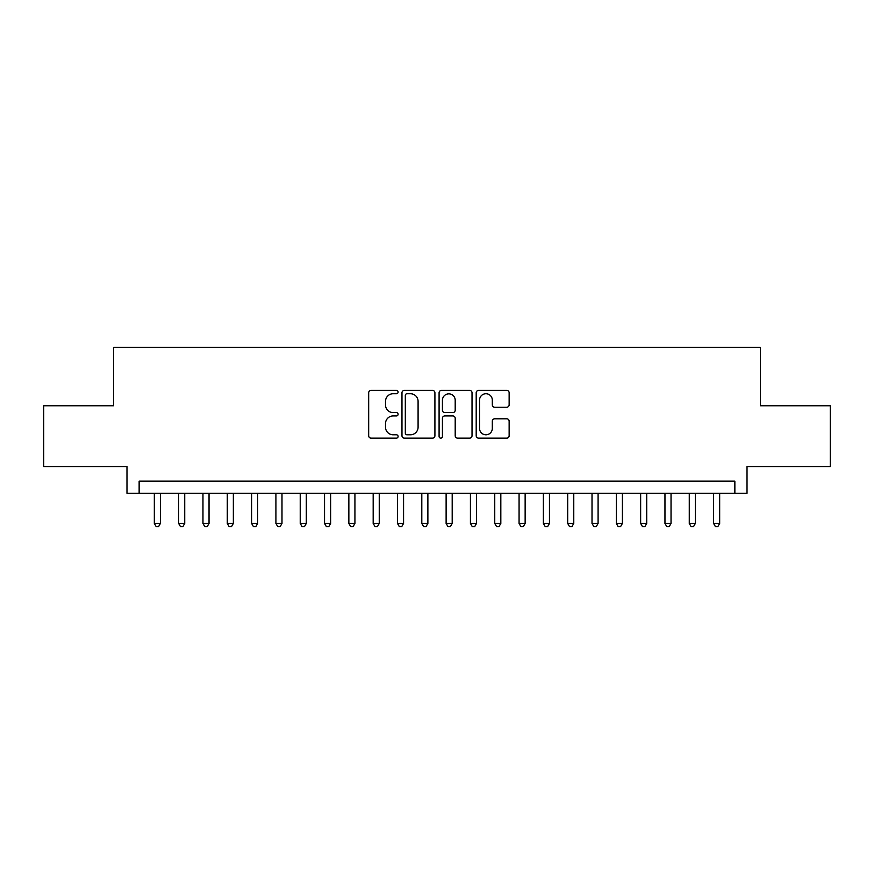 <?xml version="1.0" encoding="UTF-8"?>
<svg xmlns="http://www.w3.org/2000/svg" width="874" height="874" viewBox="0 0 874 874"><rect width="100%" height="100%" fill="white"/><g stroke="black" fill="none" stroke-linecap="round" stroke-linejoin="round"><path stroke-width="1.31" d="M398.096 392.065A1.672 1.672 0 0 0 396.425 390.394L371.068 390.394A2.382 2.382 0 0 0 368.675 392.787L368.675 435.744A2.382 2.382 0 0 0 371.068 438.136L396.425 438.136A1.672 1.672 0 0 0 398.096 436.465A1.672 1.672 0 0 0 396.425 434.793L393.147 434.793A7.637 7.637 0 0 1 385.51 427.157L385.51 423.573A7.637 7.637 0 0 1 393.147 415.937L396.425 415.937A1.672 1.672 0 0 0 398.096 414.265A1.672 1.672 0 0 0 396.425 412.594L393.147 412.594A7.637 7.637 0 0 1 385.51 404.957L385.51 401.374A7.637 7.637 0 0 1 393.147 393.737L396.425 393.737A1.672 1.672 0 0 0 398.096 392.065M506.756 407.229A2.382 2.382 0 0 0 509.138 404.837L509.138 392.787A2.382 2.382 0 0 0 506.756 390.394L478.591 390.394A2.382 2.382 0 0 0 476.199 392.787L476.199 435.744A2.382 2.382 0 0 0 478.591 438.136L506.756 438.136A2.382 2.382 0 0 0 509.138 435.744L509.138 421.192A2.382 2.382 0 0 0 506.756 418.799L494.695 418.799A2.382 2.382 0 0 0 492.313 421.192L492.313 428.402A6.38 6.38 0 0 1 485.922 434.793A6.38 6.38 0 0 1 479.542 428.402L479.542 400.128A6.38 6.38 0 0 1 485.922 393.737A6.38 6.38 0 0 1 492.313 400.128L492.313 404.837A2.382 2.382 0 0 0 494.695 407.229L506.756 407.229M734.859 493.286L747.019 493.286L747.019 466.541L830.3 466.541L830.3 405.755L760.391 405.755L760.391 347.393L113.609 347.393L113.609 405.755L43.7 405.755L43.7 466.541L126.981 466.541L126.981 493.286L734.859 493.286L734.859 481.137L139.141 481.137L139.141 493.286M434.913 392.787A2.382 2.382 0 0 0 432.521 390.394L404.367 390.394A2.382 2.382 0 0 0 401.974 392.787L401.974 435.744A2.382 2.382 0 0 0 404.367 438.136L432.521 438.136A2.382 2.382 0 0 0 434.913 435.744L434.913 392.787M441.479 390.394L469.633 390.394A2.382 2.382 0 0 1 472.026 392.787L472.026 435.744A2.382 2.382 0 0 1 469.633 438.136L457.583 438.136A2.382 2.382 0 0 1 455.201 435.744L455.201 418.318A2.382 2.382 0 0 0 452.808 415.937L444.811 415.937A2.382 2.382 0 0 0 442.43 418.318L442.43 436.465A1.672 1.672 0 0 1 440.758 438.136A1.672 1.672 0 0 1 439.087 436.465L439.087 392.787A2.382 2.382 0 0 1 441.479 390.394M406.989 393.737A1.672 1.672 0 0 0 405.317 395.409L405.317 433.122A1.672 1.672 0 0 0 406.989 434.793L410.452 434.793A7.637 7.637 0 0 0 418.089 427.157L418.089 401.374A7.637 7.637 0 0 0 410.452 393.737L406.989 393.737M455.201 400.248A6.38 6.38 0 0 0 448.81 393.857A6.38 6.38 0 0 0 442.43 400.248L442.43 410.212A2.382 2.382 0 0 0 444.811 412.594L452.808 412.594A2.382 2.382 0 0 0 455.201 410.212L455.201 400.248M154.337 493.286L154.337 523.439L160.412 523.439L160.412 493.286M160.412 523.439L158.587 526.607L156.162 526.607L154.337 523.439M178.646 493.286L178.646 523.439L184.731 523.439L184.731 493.286M184.731 523.439L182.906 526.607L180.47 526.607L178.646 523.439M202.965 493.286L202.965 523.439L209.039 523.439L209.039 493.286M209.039 523.439L207.225 526.607L204.789 526.607L202.965 523.439M227.284 493.286L227.284 523.439L233.358 523.439L233.358 493.286M233.358 523.439L231.534 526.607L229.108 526.607L227.284 523.439M251.592 493.286L251.592 523.439L257.677 523.439L257.677 493.286M257.677 523.439L255.853 526.607L253.416 526.607L251.592 523.439M275.911 493.286L275.911 523.439L281.985 523.439L281.985 493.286M281.985 523.439L280.172 526.607L277.735 526.607L275.911 523.439M300.23 493.286L300.23 523.439L306.304 523.439L306.304 493.286M306.304 523.439L304.48 526.607L302.054 526.607L300.23 523.439M324.538 493.286L324.538 523.439L330.623 523.439L330.623 493.286M330.623 523.439L328.799 526.607L326.363 526.607L324.538 523.439M348.857 493.286L348.857 523.439L354.931 523.439L354.931 493.286M354.931 523.439L353.107 526.607L350.682 526.607L348.857 523.439M373.176 493.286L373.176 523.439L379.25 523.439L379.25 493.286M379.25 523.439L377.426 526.607L375.001 526.607L373.176 523.439M397.484 493.286L397.484 523.439L403.57 523.439L403.57 493.286M403.57 523.439L401.745 526.607L399.309 526.607L397.484 523.439M421.803 493.286L421.803 523.439L427.878 523.439L427.878 493.286M427.878 523.439L426.053 526.607L423.628 526.607L421.803 523.439M446.122 493.286L446.122 523.439L452.197 523.439L452.197 493.286M452.197 523.439L450.372 526.607L447.947 526.607L446.122 523.439M470.431 493.286L470.431 523.439L476.516 523.439L476.516 493.286M476.516 523.439L474.691 526.607L472.255 526.607L470.431 523.439M494.75 493.286L494.75 523.439L500.824 523.439L500.824 493.286M500.824 523.439L498.999 526.607L496.574 526.607L494.75 523.439M519.069 493.286L519.069 523.439L525.143 523.439L525.143 493.286M525.143 523.439L523.318 526.607L520.893 526.607L519.069 523.439M543.377 493.286L543.377 523.439L549.462 523.439L549.462 493.286M549.462 523.439L547.637 526.607L545.201 526.607L543.377 523.439M567.696 493.286L567.696 523.439L573.77 523.439L573.77 493.286M573.77 523.439L571.946 526.607L569.52 526.607L567.696 523.439M592.015 493.286L592.015 523.439L598.089 523.439L598.089 493.286M598.089 523.439L596.265 526.607L593.828 526.607L592.015 523.439M616.323 493.286L616.323 523.439L622.408 523.439L622.408 493.286M622.408 523.439L620.584 526.607L618.147 526.607L616.323 523.439M640.642 493.286L640.642 523.439L646.716 523.439L646.716 493.286M646.716 523.439L644.892 526.607L642.466 526.607L640.642 523.439M664.961 493.286L664.961 523.439L671.035 523.439L671.035 493.286M671.035 523.439L669.211 526.607L666.775 526.607L664.961 523.439M689.269 493.286L689.269 523.439L695.354 523.439L695.354 493.286M695.354 523.439L693.53 526.607L691.094 526.607L689.269 523.439M713.588 493.286L713.588 523.439L719.663 523.439L719.663 493.286M719.663 523.439L717.838 526.607L715.413 526.607L713.588 523.439"/></g></svg>
